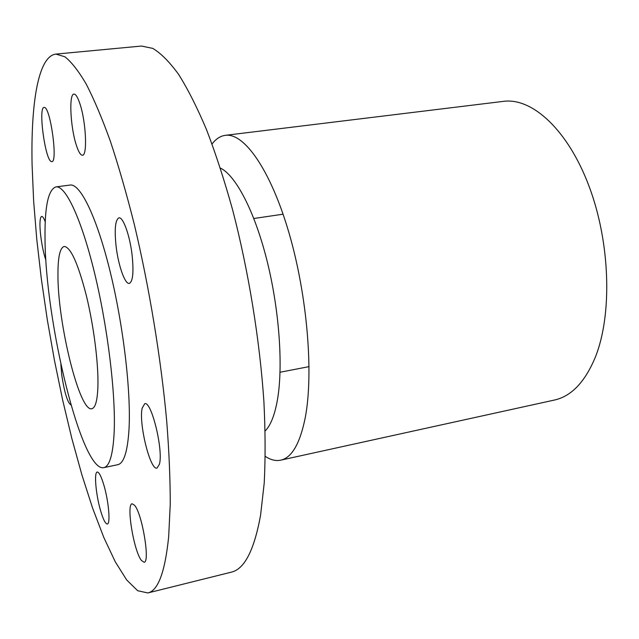 <?xml version="1.0" encoding="UTF-8"?>
<svg xmlns="http://www.w3.org/2000/svg" width="639" height="639" viewBox="0 0 639 639"><rect width="100%" height="100%" fill="white"/><g stroke="black" fill="none" stroke-linecap="round" stroke-linejoin="round"><path stroke-width="0.96" d="M132.121 255.233C129.917 235.655 123.087 216.629 118.918 217.851C115.26 219.848 114.317 229.361 116.114 246.374C118.311 265.481 124.988 284.539 129.302 283.412C132.888 281.647 133.823 272.262 132.121 255.233M32.094 164.974L33.635 200.997L36.774 239.337L41.367 279.163L47.294 319.724L54.443 360.308L62.686 400.198L71.895 438.681L81.936 474.985L92.647 508.245L103.837 537.535L115.276 561.809L126.658 579.932L137.649 590.708L147.817 592.952C158.089 590.787 165.038 572.049 168.672 536.712L170.246 504.323C170.27 479.402 169.087 451.669 166.715 421.141C160.98 358.343 149.278 287.254 134.302 224.409C126.602 193.849 118.622 166.116 110.363 141.211C102.096 118.319 94.021 99.237 86.145 83.949C78.509 70.961 71.408 61.887 64.835 56.743L55.936 54.099C38.188 56.048 30.768 103.254 32.094 164.974M103.798 467.644L117.784 464.697C123.902 463.355 127.656 451.398 129.03 428.825C131.107 391.02 123.191 324.213 109.82 270.257C96.457 216.19 80.147 183.353 70.098 185.054L55.928 186.907C48.308 189.471 44.674 206.413 45.026 237.732C45.065 321.401 81.656 472.533 103.798 467.644C109.604 466.374 113.063 454.433 114.181 431.82C115.811 393.951 107.679 326.88 94.468 272.653C81.265 218.314 65.458 185.27 55.928 186.907M79.907 103.75C77.758 97.272 75.777 94.061 73.964 94.101C68.74 93.765 70.402 127.305 76.297 145.037C78.485 151.826 80.53 155.221 82.431 155.213C87.591 155.956 86.033 121.682 79.907 103.75M44.347 107.448L44.091 107.44C37.981 107.04 45.241 160.477 51.376 161.555L51.839 161.619C58.045 162.554 50.417 107.04 44.347 107.448M45.241 221.845C43.875 218.171 42.701 216.373 41.711 216.453C40.8 216.645 40.241 218.426 40.033 221.805C39.394 230.983 42.462 250.911 45.928 260.177M60.865 364.27L61.775 375.293C64.539 392.929 67.606 402.818 70.977 404.982M100.259 509.507C102.975 519.06 105.331 523.892 107.328 524.004C110.571 524.06 108.782 502.102 104.149 486.063C101.433 476.742 99.133 472.061 97.232 472.045C93.973 472.157 95.762 493.635 100.259 509.507M141.363 560.379L144.079 562.264C150.349 562.56 142.162 513.516 134.565 505.273L132.177 503.796C126.059 503.844 133.671 550.666 141.363 560.379M159.415 464.273C163.528 450.088 151.331 400.413 144.71 403.744L142.162 408.185C138.551 423.194 150.229 470.791 157.026 468.075L159.415 464.273M147.817 592.952L231.222 572.185C244.417 569.269 254.202 550.259 260.584 515.17L264.211 483.148C265.481 458.618 265.377 431.421 263.899 401.564C259.785 340.22 248.547 271.144 232.724 210.223C224.497 180.613 215.766 153.767 206.533 129.685C197.179 107.56 187.874 89.14 178.616 74.412C169.527 61.919 160.916 53.245 152.777 48.388L141.507 46.048L55.936 54.099M97.919 386.196C98.55 363.639 93.765 325.858 86.289 295.346C77.982 263.284 70.609 246.997 64.188 246.462C60.018 247.724 57.941 256.91 57.949 274.019C57.462 322.439 79.492 412.586 91.856 408.72C95.419 407.882 97.44 400.373 97.919 386.196M265.305 456.382C270.648 459.928 275.784 461.19 280.705 460.168L554.388 400.054C571.306 396.324 584.925 382.098 595.252 357.377C612.394 314.963 610.381 242.988 589.15 186.484C567.975 129.853 532.151 97.432 503.452 101.361L225.319 135.332C220.335 136.011 215.91 138.903 212.044 144.015M280.705 460.168C291.783 457.756 299.947 443.674 305.194 417.93C313.797 373.679 307.303 295.226 288.86 232.452C270.449 169.527 244.042 132.545 225.319 135.332M265.185 430.942C270.776 425.278 274.914 414.591 277.598 398.896C283.277 364.981 279.123 308.565 266.759 259.674C254.386 210.734 235.623 175.318 220.359 168.057M283.085 214.193L253.827 218.506M309.076 366.626L280.042 372.249"/></g></svg>
